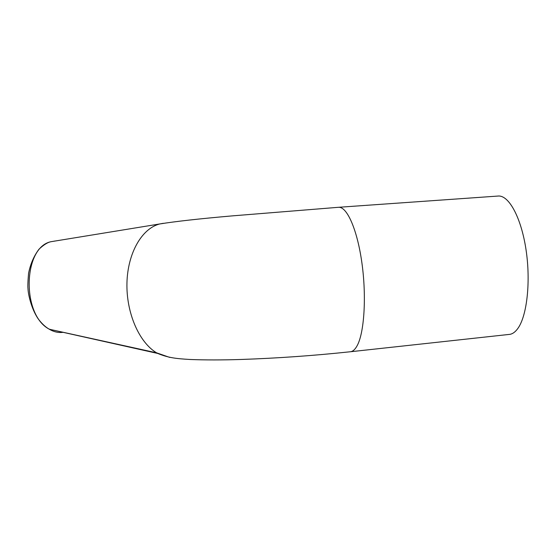<?xml version="1.0" encoding="UTF-8"?>
<svg xmlns="http://www.w3.org/2000/svg" width="556" height="556" viewBox="0 0 556 556"><rect width="100%" height="100%" fill="white"/><g stroke="black" fill="none" stroke-linecap="round" stroke-linejoin="round"><path stroke-width="0.83" d="M350.766 351.712L508.865 334.455C512.055 334.309 515.016 332.349 517.761 328.582C527.06 316.003 530.848 281.419 526.018 249.644C521.243 217.764 508.9 194.864 498.044 196.053L338.472 207.298L231.928 215.909C199.347 218.758 175.279 221.441 159.739 223.964L163.29 223.303M62.932 332.335L62.189 332.425C57.817 332.801 53.529 331.737 49.31 329.235L48.893 328.985C21.371 314.223 23.157 246.892 51.18 241.672L159.746 223.957C141.662 228.495 127.651 253.418 126.949 282.983C126.191 312.43 138.861 342.246 156.59 352.824L49.31 329.235M54.724 241.054L54.008 241.186M169.67 357.397L156.59 352.824M157.605 353.421C168.628 357.925 176.266 358.641 189.846 359.475C205.06 360.079 222.004 360.079 240.678 359.482C276.784 358.266 313.243 355.701 350.051 351.788C352.608 351.656 354.943 349.689 357.049 345.874C364.263 333.079 366.571 297.008 362.025 263.773C357.522 230.351 347.146 206.366 338.472 207.298M48.893 328.985C45.286 326.886 41.735 323.536 38.253 318.935C31.219 308.761 28.134 293.839 28.022 289.016C27.689 286.66 27.869 281.454 28.551 273.413C30.392 264.093 33.881 256.017 39.01 249.192C43.743 244.751 47.802 242.242 51.18 241.672M48.914 328.999L50.777 329.569M157.612 353.421L50.888 329.597"/></g></svg>
